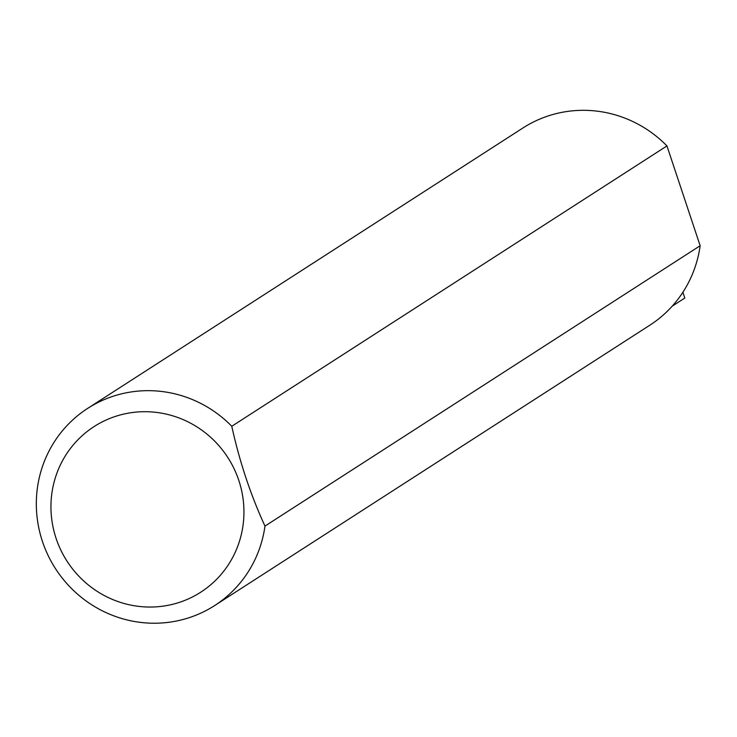 <?xml version="1.0" encoding="UTF-8"?>
<svg xmlns="http://www.w3.org/2000/svg" width="737" height="737" viewBox="0 0 737 737"><rect width="100%" height="100%" fill="white"/><g stroke="black" fill="none" stroke-linecap="round" stroke-linejoin="round"><path stroke-width="1.11" d="M670.145 308.407L667.188 311.392M178.474 602.663A98.5 95.663 -122.8 0 0 238.816 480.432A98.5 95.663 -122.8 0 0 116.409 416.083A98.5 95.663 -122.8 0 0 56.067 538.305A98.5 95.663 -122.8 0 0 178.474 602.663M264.979 526.089A117.266 113.876 57.2 0 1 214.707 605.528A117.266 113.876 57.2 0 1 188.147 618.011A117.266 113.876 57.2 0 1 48.089 555.412A117.266 113.876 57.2 0 1 87.694 408.372A117.266 113.876 57.2 0 1 114.253 395.889A117.266 113.876 57.2 0 1 231.777 426.262C239.543 461.62 250.617 494.896 264.979 526.089L700.15 245.734A117.266 113.876 57.2 0 1 649.877 325.174L214.707 605.528M87.694 408.372L522.865 128.017A117.266 113.876 57.2 0 1 549.424 115.534A117.266 113.876 57.2 0 1 666.948 145.917L231.777 426.262M682.904 292.221L684.793 298.052L672.227 306.15M700.15 245.734L666.948 145.917"/></g></svg>

